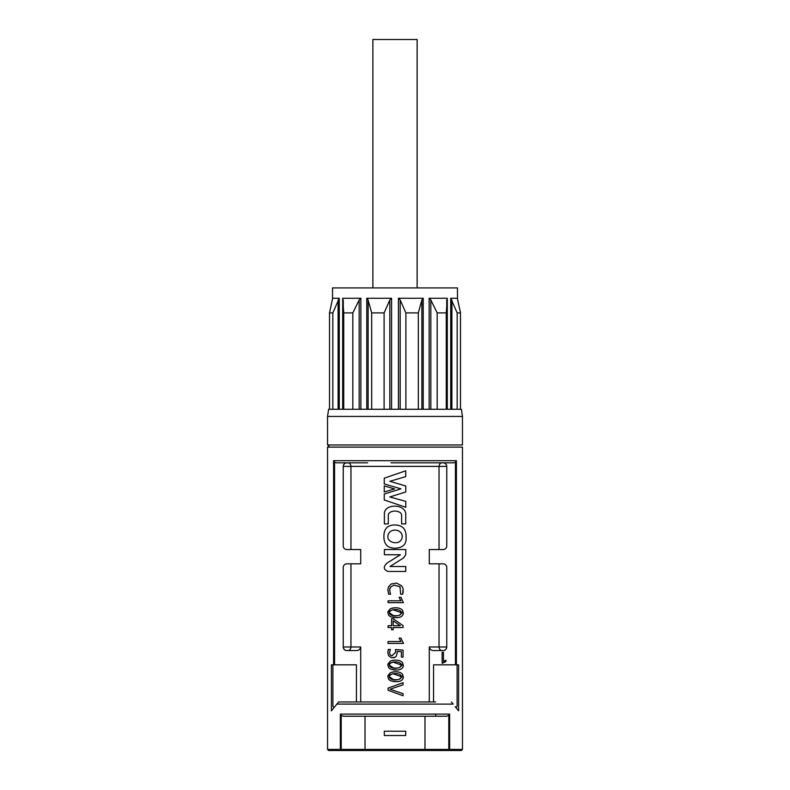 <?xml version="1.0" encoding="UTF-8"?>
<svg xmlns="http://www.w3.org/2000/svg" width="790" height="790" viewBox="0 0 790 790"><rect width="100%" height="100%" fill="white"/><g stroke="black" fill="none" stroke-linecap="round" stroke-linejoin="round"><path stroke-width="1.19" d="M350.957 549.554L350.957 466.386L343.245 466.386L343.245 545.979A3.565 3.565 0 0 0 346.81 549.554L360.714 549.554L360.714 563.823L346.81 563.823A3.565 3.565 0 0 0 343.245 567.398L343.245 646.99A3.565 3.565 0 0 0 346.81 650.565L356.191 650.565C358.65 650.575 360.161 649.38 360.714 646.99L360.714 701.955L356.448 701.955L356.448 664.834L331.395 664.834L331.395 710.862L338.604 701.955L435.685 701.955M435.685 714.091L435.685 716.234M457.104 664.834L457.104 705.983A1.067 1.067 0 0 1 455.198 706.665L458.605 710.862L458.605 664.834L433.552 664.834L433.552 701.955L411.067 701.955M331.395 710.862L334.802 706.665A1.067 1.067 0 0 1 332.896 705.983L332.896 664.834M336.846 704.137L334.802 706.665M455.198 706.665L458.605 710.862M451.396 701.955L453.154 704.107L336.836 704.097M453.539 750.5L336.461 750.5M448.799 750.5L461.39 750.5L462.456 749.433L449.658 749.433A1.067 0.869 90 0 1 448.799 750.5L448.799 715.385L446.656 716.234L343.344 716.234L341.201 715.385L341.201 749.433L365.019 749.433L365.375 750.5L448.335 750.5M447.496 750.5L424.625 750.5L424.981 749.433L365.019 749.433L365.019 716.234L424.981 716.234L424.981 749.433L449.658 749.433L449.658 714.091L340.342 714.091L341.201 715.385M439.043 563.823L439.043 646.99L429.286 646.99C429.839 649.38 431.35 650.575 433.809 650.565L443.19 650.565A3.565 3.565 0 0 0 446.755 646.99L446.755 567.398A3.565 3.565 0 0 0 443.19 563.823L429.286 563.823L429.286 549.554L443.19 549.554A3.565 3.565 0 0 0 446.755 545.979L446.755 466.386L439.043 466.386L439.043 549.554M348.025 650.565C349.684 650.447 350.661 649.262 350.957 646.99L350.957 563.823M406.07 536.953C406.248 528.737 402.169 524.748 393.835 524.995C387.386 525.34 384.078 528.984 383.91 535.916C383.693 544.024 387.386 548.122 394.97 548.211C403.038 547.845 406.732 544.093 406.07 536.953C406.248 528.737 402.169 524.748 393.835 524.995C387.386 525.34 384.078 528.984 383.91 535.916C383.693 544.024 387.386 548.122 394.97 548.211C403.038 547.845 406.732 544.093 406.07 536.953M402.258 536.44C401.755 546.976 384.128 543.007 388.542 533.882C391.04 527.937 402.031 529.162 402.258 536.44M405.754 515.218C406.89 503.586 383.979 503.102 384.394 513.895L384.394 523.879L388.295 523.879L388.295 514.665C389.885 509.757 400.115 510.034 401.606 514.576L401.606 523.879L405.754 523.879L405.754 515.218M405.774 501.383L389.766 496.959L405.764 491.982L405.754 485.969L389.885 481.298L405.734 476.627L405.724 470.791L384.246 478.167L384.246 483.924L400.945 488.842L384.246 494.036L384.246 499.971L405.784 507.279L405.774 501.383M405.714 554.738L405.833 549.534L384.394 549.534L384.394 554.738L400.421 554.738L386.932 563.161C383.13 566.845 383.466 569.6 387.939 571.447L405.764 571.447L405.764 566.499L390.003 566.499L403.69 557.819L405.714 554.738M384.246 485.919L384.246 491.973L394.615 488.921L384.246 485.919L394.615 488.921L384.246 491.973M399.434 615.292L401.735 612.823L393.282 609.841M390.527 610.7L389.677 611.569M389.381 612.773L393.499 615.647L396.955 615.696M387.811 612.586L388.779 615.469L391.001 616.931L396.392 617.681C400.165 617.652 402.436 616.447 403.186 614.077L402.396 610.068C400.649 608.349 397.972 607.599 394.388 607.806L390.457 608.665L387.811 612.586M401.735 612.823C400.017 617.474 388.976 616.585 389.401 612.428C390.438 608.764 400.362 608.241 401.735 612.823M400.885 641.549L388.068 641.549L388.068 643.425L403.384 643.425L400.974 638.083L399.118 638.083L400.885 641.549L399.118 638.083M397.202 652.757L397.143 651.394L401.389 651.701L401.389 657.112L403.058 657.112L403.058 650.101L395.454 649.548L395.563 652.441L391.86 655.868L390.527 655.246L389.431 653.142L390.369 649.341L388.226 649.745L387.811 652.757L388.67 655.779L391.356 657.705L394.97 657.339L396.313 656.135L397.202 652.757L396.313 656.135M399.434 667.649L401.735 665.18L393.282 662.208M390.527 663.067L389.677 663.936M389.381 665.14L393.499 668.014L396.955 668.063M387.811 664.953L388.779 667.827L391.001 669.298L396.392 670.048C400.165 670.009 402.436 668.814 403.186 666.444L402.396 662.425C400.649 660.707 397.972 659.956 394.388 660.173L390.457 661.023L387.811 664.953M401.735 665.18C400.017 669.831 388.976 668.942 389.401 664.795C390.438 661.131 400.362 660.608 401.735 665.18M399.434 679.272L401.735 676.803L393.282 673.831M390.527 674.69L389.677 675.559M389.381 676.763L393.499 679.637L396.955 679.686M387.811 676.576L388.779 679.459L391.001 680.921L396.392 681.671C400.165 681.632 402.436 680.437 403.186 678.067L402.396 674.058C400.649 672.339 397.972 671.589 394.388 671.796L390.457 672.645L387.811 676.576M401.735 676.803C400.017 681.464 388.976 680.565 389.401 676.418C390.438 672.754 400.362 672.231 401.735 676.803M388.068 690.253L403.058 695.763L403.058 693.689L389.993 689.216L403.058 684.851L403.058 682.698L388.068 688.1L388.068 690.253L403.058 695.763M388.68 594.228L390.546 594.228L389.549 589.903L390.774 586.851L394.042 585.133L399.977 586.674L400.678 594.228L402.703 594.228L403.078 588.629L401.794 585.943L396.6 583.079L391.109 583.998L388.413 586.98L387.811 590.071L388.68 594.228L387.821 589.735M393.153 627.537L403.058 627.537L403.058 625.571L393.065 618.708L391.583 618.708L391.583 625.7L388.068 625.7L388.068 627.537L391.583 627.537L391.583 629.788L393.153 629.788L393.153 627.537M393.153 625.7L393.153 620.831L400.303 625.7L393.153 625.7M400.885 600.805L388.068 600.805L388.068 602.681L403.384 602.681L400.974 597.339L399.118 597.339L400.885 600.805L399.118 597.339M384.246 499.971L405.784 507.279M386.932 563.161C383.13 566.845 383.466 569.6 387.939 571.447M388.789 615.469L390.882 616.881M393.43 617.543L396.205 617.691M403.068 614.462L403.265 613.652M403.315 612.892L402.396 610.068M394.388 607.806L391.939 608.162M390.457 608.665L387.87 611.756M403.384 643.425L403.384 642.705M397.143 651.394L401.389 651.701M403.058 657.112L403.058 650.101M395.563 652.431L391.731 655.848M390.379 655.107L389.431 653.142M390.013 649.953L390.369 649.341M388.433 649.341L387.811 652.757M388.67 655.769L391.356 657.695M393.499 657.803L394.388 657.596M388.789 667.836L390.882 669.239M393.43 669.91L396.205 670.048M403.068 666.829L403.265 666.019M403.315 665.259L402.396 662.425M394.388 660.173L391.939 660.519M390.457 661.023L387.87 664.123M388.789 679.459L390.882 680.871M393.43 681.533L396.205 681.671M403.068 678.452L403.265 677.642M403.315 676.882L402.396 674.048M394.388 671.796L391.939 672.142M390.457 672.645L387.87 675.746M391.356 689.571L389.993 689.216L391.336 688.89M403.058 684.851L403.058 682.698L388.068 688.1M390.487 594.129L389.549 589.913M389.865 588.392L390.724 586.911M394.101 585.123L400.145 586.842M403.127 592.796L403.078 588.629M401.794 585.933L396.55 583.069M405.704 731.224L384.296 731.224L384.296 735.51L405.704 735.51L405.704 731.224M448.799 715.385L449.658 714.091M341.201 750.5L341.201 750.5A1.067 0.869 -90 0 1 340.342 749.433L327.544 749.433L328.61 750.5L341.201 750.5L341.201 749.433L340.342 749.433L340.342 714.091M346.81 650.565L345.872 650.437M344.835 649.963L343.69 648.708M443.19 650.565L444.128 650.437M445.165 649.963L446.31 648.708M446.755 646.99L439.043 646.99C439.339 649.262 440.316 650.447 441.975 650.565M442.647 663.225L442.133 663.225L442.133 652.283L443.476 652.283L443.476 661.437L445.945 660.173L445.945 661.507L442.647 663.225M343.245 466.386A3.565 3.565 180 0 1 346.81 462.812L336.254 462.812L334.565 462.18L333.597 460.679L456.403 460.679L455.435 462.18L453.746 462.812L443.19 462.812A3.565 3.565 180 0 1 446.755 466.386M429.286 646.99L429.286 701.955M453.746 462.812L410.553 462.812M350.957 466.386C350.661 464.115 349.684 462.93 348.015 462.812C349.684 462.93 350.661 464.115 350.957 466.386L439.043 466.386C439.339 464.115 440.316 462.93 441.985 462.812L444.138 462.95M350.286 462.812L345.862 462.95M344.855 463.404L343.69 464.668M446.31 464.668L445.145 463.404M327.544 444.968L462.456 444.968L462.456 416.419L327.544 416.419L327.544 444.968L331.099 444.968M462.456 416.419L461.39 409.279L460.491 409.279L460.491 312.909L457.163 312.909L450.725 298.255L457.371 298.255L460.491 312.909L457.716 300.012M332.837 312.909L329.509 312.909L332.63 298.255L339.275 298.255L332.837 312.909L332.837 409.279L328.61 409.279L327.544 416.419M332.837 409.279L460.491 409.279L460.491 312.909M457.163 409.279L457.163 312.909M446.271 312.909L437.176 312.909L430.836 300.012L429.148 298.255L447.298 298.255L446.271 312.909L446.271 409.279M437.176 409.279L437.176 312.909M418.315 312.909L405.892 312.909L400.175 300.012L398.427 298.255L423.223 298.255L421.88 300.012L418.315 312.909L418.315 409.279M405.892 409.279L405.892 312.909M384.108 312.909L371.685 312.909L368.12 300.012L366.777 298.255L391.573 298.255L389.826 300.012L384.108 312.909L384.108 409.279M371.685 409.279L371.685 312.909M352.824 312.909L343.729 312.909L342.702 298.255L360.852 298.255L359.164 300.012L352.824 312.909L352.824 409.279M343.729 409.279L343.729 312.909M329.509 409.279L329.509 312.909M332.541 298.847L332.541 287.925L457.459 287.925L457.499 299.005M417.13 287.925L417.13 39.5L372.87 39.5L372.87 287.925M343.245 646.99L360.714 646.99M334.565 462.18L334.565 664.834M455.435 664.834L455.435 462.18M333.597 664.834L333.597 460.679M462.456 749.433L462.456 447.11L327.544 447.11L329.667 444.968L331.652 444.968M456.403 460.679L456.403 664.834M348.025 462.812L367.696 462.812M422.304 462.812L441.975 462.812M390.981 462.812L441.985 462.812M360.852 409.279L360.852 298.255L360.852 409.279M339.275 298.255L339.275 409.279L339.275 298.255M342.702 409.279L342.702 298.255M366.777 409.279L366.777 298.255M391.573 409.279L391.573 298.255M398.427 298.255L398.427 409.279M423.223 298.255L423.223 409.279L423.223 298.255M429.148 409.279L429.148 298.255M447.298 409.279L447.298 298.255L447.298 409.279M450.725 298.255L450.725 409.279M451.9 300.012L451.9 409.279M446.725 409.279L446.725 300.012M430.836 300.012L430.836 409.279M421.88 409.279L421.88 300.012M400.175 300.012L400.175 409.279M389.826 409.279L389.826 300.012M368.12 300.012L368.12 409.279M359.164 409.279L359.164 300.012M343.275 300.012L343.275 409.279M338.1 409.279L338.1 300.012M446.656 716.234L343.344 716.234M365.375 750.5L354.315 750.5M327.544 749.433L327.544 447.11"/></g></svg>

